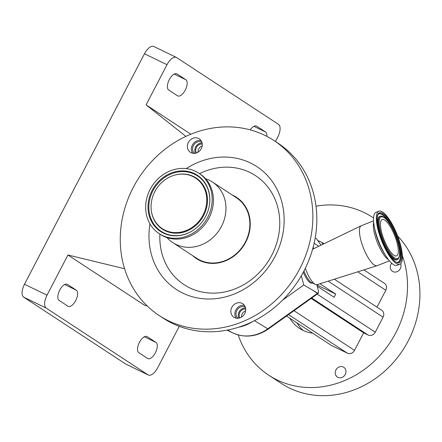 <?xml version="1.0" encoding="UTF-8"?>
<svg xmlns="http://www.w3.org/2000/svg" width="442" height="442" viewBox="0 0 442 442"><rect width="100%" height="100%" fill="white"/><g stroke="black" fill="none" stroke-linecap="round" stroke-linejoin="round"><path stroke-width="0.66" d="M303.317 272.189A13.575 3.956 68.4 0 0 311.792 283.101L312.29 282.952M389.413 260.824L377.181 265.681A21.498 6.26 -111.6 0 1 377.059 265.725L316.986 284.692A16.973 4.945 -111.6 0 1 315.384 284.466L311.566 282.604A13.669 3.984 -111.6 0 1 303.969 270.957M252.084 321.859A39.498 34.907 123.2 0 1 245.465 325.224A39.498 34.907 123.2 0 1 238.492 327.251A104.649 92.483 -56.8 0 0 245.354 324.804A104.649 92.483 -56.8 0 0 252.084 321.859A104.649 92.483 -56.8 0 0 282.642 300.096A104.649 92.483 -56.8 0 0 301.328 275.769A104.649 92.483 -56.8 0 0 277.924 143.12L273.935 140.512A104.649 92.483 -56.8 0 0 191.745 133.86A104.649 92.483 -56.8 0 0 121.964 220.376A104.649 92.483 -56.8 0 0 159.181 315.544A104.649 92.483 -56.8 0 0 241.371 322.19A104.649 92.483 -56.8 0 0 311.151 235.68A104.649 92.483 -56.8 0 0 273.935 140.512M315.384 284.466A16.973 4.945 -111.6 0 1 305.323 268.266M377.059 265.725A21.498 6.26 -111.6 0 1 360.843 240.183A21.498 6.26 -111.6 0 1 361.202 225.774A21.498 6.26 -111.6 0 1 361.324 225.718L373.556 220.867M236.371 303.212A8.083 7.144 -56.8 0 0 230.978 309.892A8.083 7.144 -56.8 0 0 233.857 317.245A8.083 7.144 -56.8 0 0 240.199 317.759A8.083 7.144 -56.8 0 0 245.592 311.074A8.083 7.144 -56.8 0 0 242.719 303.726A8.083 7.144 -56.8 0 0 236.371 303.212M236.1 318.163A8.083 7.144 123.2 0 1 240.354 305.825A8.083 7.144 123.2 0 1 244.454 305.422M192.916 138.296A8.083 7.144 -56.8 0 0 187.524 144.976A8.083 7.144 -56.8 0 0 190.403 152.324A8.083 7.144 -56.8 0 0 196.745 152.838A8.083 7.144 -56.8 0 0 202.138 146.158A8.083 7.144 -56.8 0 0 199.265 138.81A8.083 7.144 -56.8 0 0 192.916 138.296M192.646 153.247A8.083 7.144 123.2 0 1 196.9 140.91A8.083 7.144 123.2 0 1 201 140.501M149.965 223.862A73.449 64.913 -56.8 0 0 233.973 294.118A73.449 64.913 -56.8 0 0 281.869 202.11A73.449 64.913 -56.8 0 0 199.143 161.938A73.449 64.913 -56.8 0 0 186.181 168.617M232.354 195.093A36.614 32.36 123.2 0 1 250.039 228.044A36.614 32.36 123.2 0 1 225.238 260.973A36.614 32.36 123.2 0 1 192.651 255.642M245.282 307.03A6.79 6 -56.8 0 0 238.42 308.422A6.79 6 -56.8 0 0 236.232 315.494A6.79 6 -56.8 0 0 237.907 318.284M245.559 308.002A6.79 6 -56.8 0 0 238.448 316.942A6.79 6 -56.8 0 0 238.907 318.146M201.834 142.114A6.79 6 -56.8 0 0 194.966 143.501A6.79 6 -56.8 0 0 192.778 150.573A6.79 6 -56.8 0 0 194.452 153.363M202.105 143.081A6.79 6 -56.8 0 0 194.994 152.026A6.79 6 -56.8 0 0 195.452 153.23M399.888 264.217L397.071 265.333A28.509 8.304 -111.6 0 1 385.86 255.912A28.509 8.304 -111.6 0 1 375.402 231.52A28.509 8.304 -111.6 0 1 374.335 226.879A28.509 8.304 -111.6 0 1 376.043 212.337L378.86 211.215A28.509 8.304 -111.6 0 1 400.529 245.028A28.509 8.304 -111.6 0 1 399.888 264.217A28.509 8.304 -111.6 0 1 378.214 230.404A28.509 8.304 -111.6 0 1 378.86 211.215M167.032 237.619A36.205 31.995 -56.8 0 0 172.8 242.63L196.707 258.305A36.205 31.995 -56.8 0 0 225.144 260.603A36.205 31.995 -56.8 0 0 249.282 230.674A36.205 31.995 -56.8 0 0 236.409 197.751L212.503 182.076A36.205 31.995 -56.8 0 0 205.607 178.783M172.8 242.63A36.205 31.995 -56.8 0 0 201.237 244.929A36.205 31.995 -56.8 0 0 225.376 215A36.205 31.995 -56.8 0 0 212.503 182.076M245.702 309.013A5.768 5.1 -56.8 0 0 239.354 316.582A5.768 5.1 -56.8 0 0 239.89 317.875M202.248 144.092A5.768 5.1 -56.8 0 0 195.9 151.667A5.768 5.1 -56.8 0 0 196.436 152.954M159.109 233.586L160.347 234.398A36.145 31.946 -56.8 0 0 188.74 236.691A36.145 31.946 -56.8 0 0 212.84 206.812A36.145 31.946 -56.8 0 0 199.983 173.938L198.745 173.126A36.145 31.946 -56.8 0 0 170.358 170.827A36.145 31.946 -56.8 0 0 146.252 200.712A36.145 31.946 -56.8 0 0 159.109 233.586A36.145 31.946 -56.8 0 0 187.496 235.879A36.145 31.946 -56.8 0 0 211.602 206A36.145 31.946 -56.8 0 0 198.745 173.126M170.96 173.126A33.592 29.686 -56.8 0 0 149.059 215.21A33.592 29.686 -56.8 0 0 186.894 233.58A33.592 29.686 -56.8 0 0 189.999 232.166A33.592 29.686 -56.8 0 0 209.762 202.016A33.592 29.686 -56.8 0 0 170.96 173.126M186.104 230.597A30.277 26.758 -56.8 0 0 206.149 193.933A30.277 26.758 -56.8 0 0 174.253 175.242A30.277 26.758 -56.8 0 0 171.75 176.109A30.277 26.758 -56.8 0 0 151.286 210.276A30.277 26.758 -56.8 0 0 186.104 230.597M381.733 232.707A19.514 5.685 -111.6 0 1 382.175 219.575A19.514 5.685 -111.6 0 1 397.01 242.724A19.514 5.685 -111.6 0 1 396.573 255.857A19.514 5.685 -111.6 0 1 381.733 232.707M318.56 240.774A8.083 0.425 -152.5 0 0 319.737 241.354A8.083 0.425 -152.5 0 0 321.787 242.315L323.008 244.205M343.296 367.015A5.834 5.155 -56.8 0 0 336.124 369.634A5.834 5.155 -56.8 0 0 337.412 377.059A5.834 5.155 -56.8 0 0 337.92 377.346A5.834 5.155 -56.8 0 0 345.091 374.728A5.834 5.155 -56.8 0 0 343.804 367.302A5.834 5.155 -56.8 0 0 343.296 367.015M391.656 263.183A5.834 5.155 -56.8 0 0 392.446 271.338A5.834 5.155 -56.8 0 0 392.955 271.626A5.834 5.155 -56.8 0 0 399.165 270.272A5.834 5.155 -56.8 0 0 400.618 263.769M296.969 322.892A38.465 33.995 -56.8 0 0 303.212 330.478M312.665 333.18A38.465 33.995 123.2 0 1 302.864 330.312A38.465 33.995 123.2 0 1 299.51 328.406A38.465 33.995 123.2 0 1 289.886 318.246M238.21 334.953A94.466 83.488 -56.8 0 0 268.802 375.241A94.466 83.488 -56.8 0 0 277.04 379.916A94.466 83.488 -56.8 0 0 376.341 359.247A94.466 83.488 -56.8 0 0 402.375 255.763M373.545 218.005A94.466 83.488 -56.8 0 0 372.396 217.237A94.466 83.488 -56.8 0 0 364.158 212.563A94.466 83.488 -56.8 0 0 316.019 206.182M268.802 375.241L281.2 383.369A94.466 83.488 -56.8 0 0 289.438 388.043A94.466 83.488 -56.8 0 0 400.507 353.512A94.466 83.488 -56.8 0 0 397.629 236.028M59.758 290.096A9.05 4.21 115.9 0 0 59.129 300.433L67.985 306.24A9.05 4.21 115.9 0 0 68.201 306.367A9.05 4.21 115.9 0 0 75.82 300.306A9.05 4.21 115.9 0 0 76.328 290.206L67.477 284.399A9.05 4.21 115.9 0 0 67.256 284.278A9.05 4.21 115.9 0 0 59.758 290.096M139.451 342.34A9.05 4.21 115.9 0 0 138.821 352.683L147.672 358.484A9.05 4.21 115.9 0 0 147.893 358.611A9.05 4.21 115.9 0 0 155.512 352.55A9.05 4.21 115.9 0 0 156.02 342.451L147.164 336.649A9.05 4.21 115.9 0 0 146.943 336.522A9.05 4.21 115.9 0 0 139.451 342.34M169.308 79.654A9.05 4.21 115.9 0 0 168.678 89.991L177.535 95.798A9.05 4.21 115.9 0 0 177.75 95.92A9.05 4.21 115.9 0 0 185.369 89.864A9.05 4.21 115.9 0 0 185.878 79.764L177.027 73.958A9.05 4.21 115.9 0 0 176.806 73.836A9.05 4.21 115.9 0 0 169.308 79.654M147.147 305.925L144.678 305.323L67.93 255.006L47.018 295.184A11.315 5.26 115.9 0 0 46.228 308.107L148.053 374.866A11.315 5.26 115.9 0 0 148.33 375.02A11.315 5.26 115.9 0 0 157.7 367.75L179.259 326.329M148.33 375.02L125.804 364.081A11.315 5.26 -64.1 0 1 125.528 363.926L148.053 374.866M46.228 308.107L23.702 297.168L125.528 363.926M275.465 141.512L277.681 137.263A11.315 5.26 115.9 0 0 278.471 124.34L176.645 57.582A11.315 5.26 115.9 0 0 176.369 57.421A11.315 5.26 115.9 0 0 166.999 64.698L146.087 104.87L190.85 134.219M266.824 136.346A9.05 4.21 115.9 0 0 265.57 132.009L256.714 126.208A9.05 4.21 115.9 0 0 256.493 126.08A9.05 4.21 115.9 0 0 250.222 129.876M23.702 297.168A11.315 5.26 -64.1 0 1 24.492 284.245L47.018 295.184M166.999 64.698L144.473 53.758L24.492 284.245M144.473 53.758A11.315 5.26 -64.1 0 1 153.844 46.482L176.369 57.421M67.93 255.006L124.583 268.73M185.927 136.379L146.087 104.87M313.997 243.829L314.721 240.47M363.899 269.88L384.402 283.322A5.658 5 123.2 0 1 385.805 290.239L376.987 307.173M321.014 245.172L316.461 238.779L315.196 237.951M334.34 279.211L381.673 310.245A5.658 5 123.2 0 1 383.076 317.163L375.252 332.196A5.658 5 123.2 0 1 368.136 335.019L363.633 332.832L354.506 350.368A5.658 5 123.2 0 1 347.39 353.191L331.174 345.312L286.515 316.036M311.146 298.422L363.633 332.832M317.268 286.234L334.064 297.245L335.721 294.063L316.925 284.935M319.986 283.747L335.721 294.063M202.182 145.893A5.768 5.1 -56.8 0 0 198.06 152.181M245.636 310.809A5.768 5.1 -56.8 0 0 241.514 317.096M159.181 315.544L163.164 318.157A104.649 92.483 -56.8 0 0 238.492 327.251M227.066 330.135L232.707 332.876A38.227 33.785 -56.8 0 0 259.41 333.423A38.227 33.785 -56.8 0 0 267.802 328.826L317.345 293.394A3.392 3.066 -55.4 0 0 317.688 293.123L303.759 284.991L282.642 300.096M301.328 275.769L303.759 284.991M313.046 290.433L317.842 293.632L268.438 328.97A5.658 1.061 54.4 0 1 267.802 328.826L254.465 320.677M316.87 284.725L318.45 290.847L318.422 293.107L317.688 293.123M312.991 247.835A255.924 226.177 123.2 0 0 313.013 248.271L313.378 248.852M227.061 330.135L232.768 332.909A5.658 2.63 115.9 0 1 232.707 332.876L227.58 330.036M159.899 234.1A65.173 57.598 -56.8 0 0 235.249 288.792A65.173 57.598 -56.8 0 0 277.747 207.154A65.173 57.598 -56.8 0 0 204.342 171.507A65.173 57.598 -56.8 0 0 199.535 173.645M388.474 259.664A21.498 6.26 -111.6 0 1 374.75 234.669A21.498 6.26 -111.6 0 1 373.672 222.359M385.86 255.912L384.115 253.172A22.686 6.608 -111.6 0 1 375.794 233.763A22.686 6.608 -111.6 0 1 374.949 230.067L374.335 226.879M399.087 244.608A26.089 7.597 -111.6 0 1 397.529 262.321C395.258 264.454 382.352 246.868 378.904 230.895C375.595 219.326 378.137 213.094 378.44 214.21A26.089 7.597 -111.6 0 1 399.087 244.608M399.911 244.625A26.923 7.845 -111.6 0 1 395.756 261.946A26.923 7.845 -111.6 0 1 378.838 230.807A26.923 7.845 -111.6 0 1 382.987 213.486A26.923 7.845 -111.6 0 1 399.911 244.625M378.308 214.359A25.918 7.547 -111.6 0 1 398.651 244.708A25.918 7.547 -111.6 0 1 397.33 262.305M379.346 232.056A23.409 6.818 -111.6 0 1 380.744 216.155L381.17 216.171A23.238 6.768 -111.6 0 0 379.783 231.951A23.238 6.768 -111.6 0 0 398.17 259.023L397.872 259.327A23.409 6.818 -111.6 0 1 379.346 232.056M209.751 202.154A33.144 29.294 -56.8 0 0 171.463 173.789A33.144 29.294 -56.8 0 0 149.849 215.309A33.144 29.294 -56.8 0 0 187.181 233.437A33.144 29.294 -56.8 0 0 190.121 232.1M398.137 243.465A22.404 6.525 -111.6 0 1 394.684 257.874A22.404 6.525 -111.6 0 1 380.606 231.967A22.404 6.525 -111.6 0 1 384.059 217.558A22.404 6.525 -111.6 0 1 398.137 243.465M151.302 210.436A30.636 27.072 -56.8 0 0 151.324 210.596A30.636 27.072 -56.8 0 0 186.557 231.16A30.636 27.072 -56.8 0 0 206.839 194.066A30.636 27.072 -56.8 0 0 174.562 175.154A30.636 27.072 -56.8 0 0 174.408 175.198M176.573 73.737L177.027 73.958M174.203 74.096L185.878 79.764M256.261 125.987L256.714 126.208M253.896 126.34L265.57 132.009M144.346 336.782L156.02 342.451M146.711 336.428L147.164 336.649M64.654 284.538L76.328 290.206M67.024 284.178L67.477 284.399M314.256 243.332L318.732 246.271M357.722 271.83L385.805 290.239M328.163 281.162L383.076 317.163M311.709 298.024L368.136 335.019M317.168 294.118L375.252 332.196M293.991 310.693L354.506 350.368M288.527 314.599L347.39 353.191M398.17 259.023C400.253 255.912 400.264 250.752 398.209 243.553C395.518 231.183 385.247 215.088 381.17 216.171M174.253 175.242L174.562 175.154M372.396 217.237L373.545 217.994M322.196 242.542L324.003 243.724M151.286 210.276L151.324 210.596M312.604 249.227L361.202 225.774M232.768 332.909C244.835 338.18 256.725 336.87 268.438 328.97M318.422 293.107L317.842 293.632M313.395 248.846L313.284 246.73"/></g></svg>
